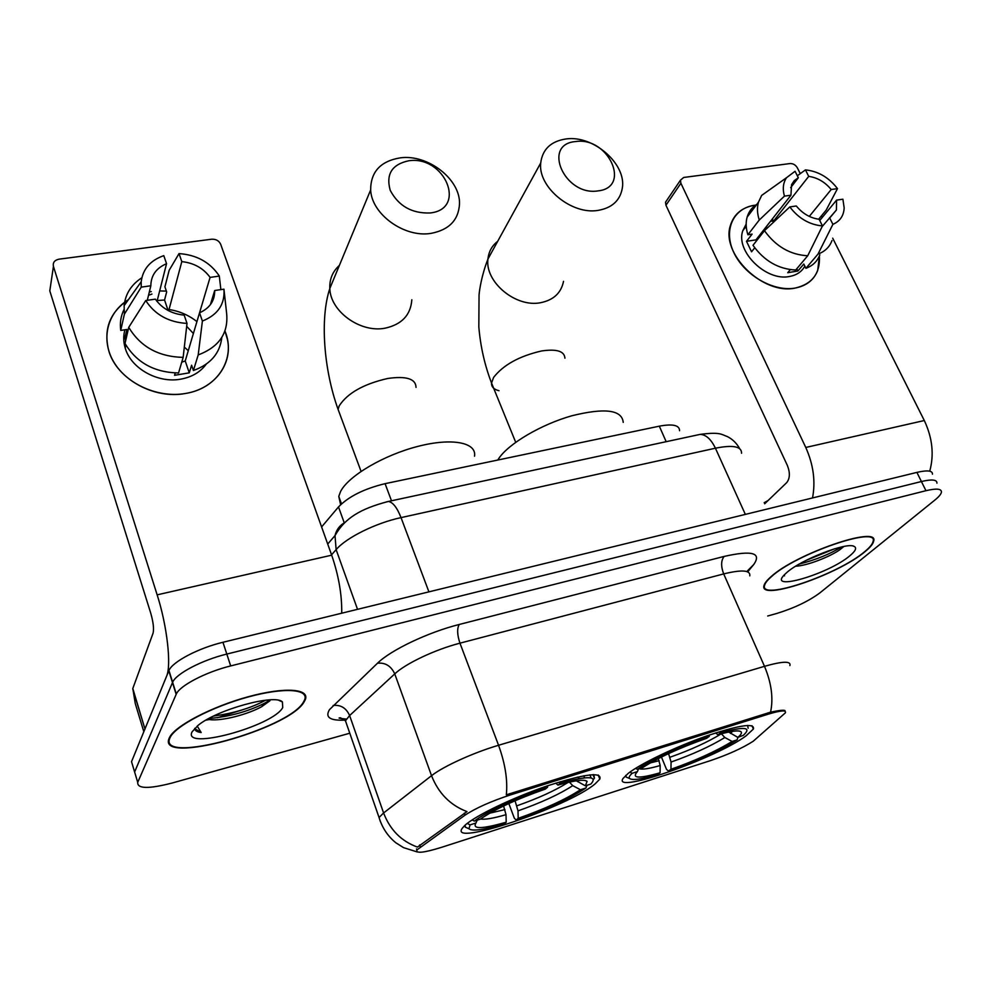 <?xml version="1.0" encoding="UTF-8"?>
<svg xmlns="http://www.w3.org/2000/svg" width="991" height="991" viewBox="0 0 991 991"><rect width="100%" height="100%" fill="white"/><g stroke="black" fill="none" stroke-linecap="round" stroke-linejoin="round"><path stroke-width="1.49" d="M595.071 783.918L599.828 779.112C602.218 771.642 584.851 773.847 547.726 785.752C513.313 797.408 475.544 815.556 464.977 825.292L462.277 828.253C448.068 847.503 568.177 806.81 595.071 783.918M746 735.904L753.395 729.042C755.018 722.674 739.298 725.028 706.261 736.102C675.503 746.904 640.719 763.59 628.207 773.376L623.054 778.455C611.695 794.844 715.812 758.412 746 735.904M753.197 741.256L785.405 712.814C786.445 709.952 780.735 710.411 768.273 714.164L510.278 794.968C490.929 801.335 475.866 808.049 465.052 815.147L416.938 849.906C415.551 853.697 423.714 852.855 441.441 847.367L710.473 760.617C728.199 754.597 742.432 748.131 753.197 741.256M321.604 526.939L338.501 506.934C348.609 496.503 364.131 488.749 385.078 483.67L659.312 426.167C672.753 423.665 679.504 425.189 679.578 430.726M865.019 551.653C870.185 547.441 873.046 543.985 873.616 541.284C879.934 524.821 795.55 553.783 770.849 576.861C766.848 580.367 764.569 583.265 764.011 585.557C758.573 601.76 837.779 574.879 865.019 551.653M304.163 701.789L305.178 699.894C310.344 688.72 284.987 686.664 248.332 696.723C211.752 706.633 174.54 726.106 169.399 737.713L169.312 737.899C155.488 766.216 289.558 729.153 304.163 701.789M767.728 615.993L776.882 613.429C794.101 608.127 808.371 601.326 819.681 593.052L934.909 500.034C938.886 496.813 941.054 494.187 941.425 492.18C941.636 488.687 936.483 488.204 925.953 490.706L921.407 481.527C931.936 479.074 937.114 479.619 936.941 483.174C937.114 479.619 931.936 479.074 921.407 481.527L226.803 654.072C202.201 660.006 176.125 673.645 172.62 682.254L134.615 772.001L135.755 775.792M380.259 821.266L379.058 817.513L383.591 812.967C390.058 829.863 401.343 841.248 417.459 847.094L466.972 811.604C450.286 805.249 438.48 793.283 431.543 775.693C443.138 766.452 473.624 752.565 498.56 745.269C505.224 763.727 507.813 780.239 506.327 794.819L770.564 712.17C779.075 710.374 783.881 709.841 784.983 710.584M416.48 848.953L416.938 849.906M925.953 490.706L230.68 665.927C206.041 671.96 179.879 685.574 176.311 694.034L137.724 782.37C137.179 788.848 148.675 789.059 172.236 783.001L349.773 733.216M205.905 720.16L209.151 719.565L205.905 720.16M932.469 474.194C932.605 470.576 927.415 469.982 916.898 472.397L222.95 642.279C198.386 648.114 172.397 661.79 168.941 670.523L131.53 761.67L134.615 772.001L172.62 682.254C176.125 673.645 202.201 660.006 226.803 654.072L921.407 481.527L916.898 472.397M771.357 576.725C767.381 580.206 765.126 583.08 764.581 585.347C759.193 601.376 837.606 574.768 864.548 551.776C869.652 547.614 872.489 544.195 873.046 541.52C879.29 525.23 795.81 553.882 771.357 576.725M849.993 555.666C855.617 550.959 857.004 547.862 854.118 546.375C846.896 541.78 800.79 559.704 786.705 572.612L784.785 574.396C766.216 592.345 828.575 574.148 849.993 555.666M795.662 566.22C807.343 565.762 830.086 556.608 839.674 549.869L843.824 546.499M768.112 500.492L764.185 502.722M784.538 575.845L784.017 575.201M834.88 548.692L805.906 560.472M841.47 546.97C829.975 554.105 815.903 559.804 799.242 564.077M755.6 205.112L756.319 205.038L755.6 205.112M819.408 255.876C820.325 273.355 812.261 284.083 795.203 288.059C773.612 292.035 744.452 275.275 733.885 252.693C723.009 230.16 733.204 208.085 754.795 205.224C742.135 207.317 734.021 214.019 730.454 225.316C720.519 253.721 763.194 295.306 795.203 288.059C806.414 285.879 813.921 280.007 817.699 270.444L819.408 255.876M929.731 471.183C934.24 454.758 932.432 437.873 924.306 420.531L832.7 238.187M812.521 497.953C815.68 481.465 813.425 464.643 805.77 447.461L680.891 183.248L665.952 205.236L787.374 465.473C790.223 472.744 789.988 478.48 786.668 482.667L764.68 503.787M822.282 217.438L821.465 215.815M800.27 173.636L797.346 167.813C795.562 164.878 793.134 163.465 790.05 163.552L683.691 177.463L680.458 180.189L680.891 183.248M665.952 205.236L665.531 202.201L666.918 200.17M770.651 221.117L773.476 221.228L808.718 176.373C817.501 177.649 825.008 182.034 831.201 189.516L809.3 216.41M819.743 220.498L836.59 200.12L836.429 209.981L822.171 226.555M765.609 227.558L767.752 227.608M804.853 266.158C801.731 271.745 796.628 275.176 789.554 276.477C766.229 281.642 735.359 251.318 742.779 230.742L746.161 224.115M819.817 254.823C817.389 261.277 812.756 265.774 805.906 268.313L803.8 264.027L797.879 271.014L787.746 272.711L790.298 269.663M756.282 241.123L755.972 239.859L790.942 195.215L784.438 196.131L759.267 220.027L747.895 234.756L752.107 234.111L746.508 241.321L751.562 251.813L754.721 247.812M795.723 270.01C778.43 269.156 764.185 260.918 752.999 245.31L764.47 230.692L789.802 206.921L796.293 205.979C802.599 213.622 810.204 218.057 819.136 219.271L822.468 225.936L807.727 255.752L795.723 270.01M747.895 234.756C745.889 228.413 745.628 222.529 747.127 217.128C748.923 211.095 752.578 206.586 758.09 203.589M805.906 268.313L818.009 254.08L832.898 224.338L829.554 217.698M831.994 240.553C829.566 247.044 824.908 251.553 818.009 254.08M807.727 255.752C790.261 254.823 775.842 246.474 764.47 230.692M759.267 220.027C757.211 213.635 756.926 207.714 758.425 202.263L761.67 195.4L773.55 186.94M836.59 200.12L842.895 199.203L844.171 207.862C843.762 215.765 840.009 221.266 832.898 224.338M822.468 225.936C809.486 224.746 798.585 218.416 789.802 206.921M784.438 196.131C782.419 188.897 783.125 182.753 786.544 177.686L795.067 171.282L798.337 177.785L790.657 187.671M790.942 195.215L791.561 184.648L794.262 180.61L798.337 177.785M818.653 219.222L826.172 210.117L837.494 188.624L831.201 189.516M808.718 176.373L805.448 169.895L797.321 175.766M805.448 169.895C818.194 171.208 828.872 177.451 837.494 188.624M773.476 221.228L772.348 218.937M797.879 271.014L796.776 268.759M755.972 239.859L746.508 241.321M170.031 737.7C156.293 765.746 289.05 729.066 303.494 701.975L304.497 700.104C309.601 689.03 284.491 687.011 248.221 696.97C212.024 706.769 175.209 726.056 170.118 737.527L170.031 737.7M207.193 719.429L208.952 719.528L207.491 719.255M282.745 707.524L282.398 701.938C275.287 693.663 217.14 709.531 198.15 725.301L192.13 731.779C181.613 751.178 273.305 726.093 282.745 707.524M194.694 728.348C194.756 730.602 196.912 731.99 201.185 732.535L197.209 726.069M208.952 719.528L209.274 719.577C221.798 721.448 248.32 714.177 261.649 706.707L269.998 700.711M201.185 732.535L194.707 728.62M265.576 700.216C251.318 707.958 234.025 713.235 213.709 716.022M270.246 699.857L264.684 703.152C248.084 711.588 229.454 716.716 208.804 718.537M575.709 141.552C541.52 143.98 564.684 196.453 598.007 190.891C631.8 187.46 608.214 136.473 575.709 141.552M598.106 210.377C571.646 215.109 537.729 187.051 540.714 162.982C542.486 149.269 550.909 141.255 565.972 138.963C593.374 134.85 626.907 164.246 622.261 188.439C619.982 200.64 611.93 207.949 598.106 210.377M623.228 422.377C621.989 409.803 604.832 407.611 571.745 415.799C541.21 424.445 508.779 443.559 498.845 458.375L497.779 460.035M625.792 775.371L626.126 777.043L628.17 777.91M748.155 728.236L747.61 725.424M629.929 772.088L632.147 773.29C629.458 775.742 628.604 777.477 629.582 778.505C632.369 780.574 641.747 779.248 657.714 774.541L660.08 772.782L660.179 765.535L658.321 758.598M635.565 768.347L637.337 769.301C650.901 759.862 683.208 745.009 709.308 736.325L709.333 735.037M720.73 731.333L720.68 732.745C744.65 726.267 752.194 727.146 743.324 735.359L737.812 737.378C741.082 734.665 742.148 732.783 741.008 731.717C738.716 730.045 731.036 731.048 717.98 734.727L720.68 732.745M632.147 773.29L637.436 771.593C631.18 778.443 638.724 778.839 660.08 772.782M709.308 736.325L706.62 738.307C679.876 747.734 658.557 757.496 642.663 767.604L637.337 769.301M638.489 768.929L637.436 771.593M728.695 732.039L737.812 737.378M717.98 734.727L715.576 732.956M737.985 737.316L737.081 739.868C719.181 750.868 696.339 761.261 668.553 771.048L666.534 769.412L661.443 757.037M668.553 771.048L670.957 769.289C695.707 760.531 716.097 751.252 732.114 741.454L737.081 739.868M668.578 753.606L671.068 762.054L670.957 769.289M732.114 741.454L724.842 737.502L721.535 733.984M408.701 160.777C391.94 164.395 385.772 174.23 390.219 190.309C398.543 206.017 411.835 213.573 430.082 212.978C467.467 209.113 444.761 155.215 408.701 160.777M430.961 233.381C404.427 237.927 371.514 214.205 370.659 189.913C370.696 171.852 380.532 161.161 400.166 157.866C427.815 153.915 460.493 179.272 459.502 203.948C458.548 220.126 449.034 229.937 430.961 233.381M474.54 456.194C476.844 442.506 452.094 437.514 417.855 446.396C383.666 455.117 348.485 475.878 340.582 491.486L338.773 496.404L340.619 504.667M465.175 825.107L465.324 827.138L468.037 828.365M593.398 779.496L594.414 778.158L593.807 774.615M591.131 777.96L589.918 774.875M467.257 823.397L470.068 824.896L468.916 828.761C472.224 831.486 483.992 829.851 504.233 823.88L506.215 822.196L506.005 814.676L503.589 805.98M472.162 819.929L474.342 821.081C486.098 811.951 518.999 796.653 547.627 787.151L547.602 785.789M560.225 781.726L560.249 783.187C587.948 775.631 598.155 775.928 590.859 784.067L585.359 785.813L587.106 781.366C584.479 779.112 574.755 780.363 557.945 785.107L560.249 783.187M470.068 824.896L475.928 823.025C472.1 829.356 482.183 829.071 506.215 822.196M547.627 787.151L545.36 789.071C516.348 799.266 494.633 809.313 480.226 819.21L474.342 821.081M477.216 820.164L475.928 823.025M576.328 780.809L585.359 785.813M557.945 785.107L555.765 783.113M583.786 775.792L584.591 777.848M587.031 785.281L585.916 788.006C569.441 798.808 546.202 809.486 516.175 820.04L514.341 818.219L508.829 803.528M516.175 820.04L518.182 818.343C544.926 808.916 565.688 799.378 580.441 789.753L585.916 788.006M515.047 800.753L518.008 810.861L518.182 818.343M580.441 789.753L572.736 785.628L569.429 782.134M159.662 290.92L166.377 291.106L159.662 290.92M224.957 331.019C236.403 357.949 218.057 388.398 185.577 393.452C158.696 398.233 127.244 384.619 113.891 362.173C100.376 339.789 107.078 312.685 128.421 299.666C109.679 312.351 103.175 329.557 108.911 351.285C117.124 379.206 154.348 399.571 185.577 393.452C214.415 388.844 232.873 364.155 227.434 339.442L224.957 331.019M217.339 717.757L244.666 709.11M145.045 728.732L166.55 676.333C171.592 665.556 167.157 625.854 157.148 594.848L53.427 266.43L49.798 290.883L150.719 613.095C153.295 622.125 154.088 628.827 153.072 633.187L132.806 688.51L144.996 729.103M341.722 613.206C342.019 594.897 338.674 575.56 331.688 555.183L220.671 244.257C218.974 240.714 215.964 239.029 211.653 239.215L58.965 259.184C54.53 260.162 52.684 262.578 53.427 266.43M149.344 291.899L151.264 291.589L149.344 291.899M123.751 337.188L125.485 335.528L123.751 337.188M143.819 731.705L135.259 703.511L132.806 688.51M184.326 347.098L188.278 350.715M168.693 310.802L181.811 261.624C193.976 262.962 203.403 268.214 210.08 277.393L185.23 360.947L181.737 362.173M210.365 304.72L214.7 290.512C214.836 300.731 209.782 308.164 199.538 312.809L202.399 321.059L198.2 354.927L193.406 370.498L191.597 365.208L189.269 372.839L174.54 375.304L175.221 372.988M186.68 326.336L193.394 333.509M206.19 364.205C200.355 372.12 191.882 377.113 180.758 379.157C157.891 383.529 130.849 368.429 125.2 348.002C123.342 341.771 123.256 335.701 124.928 329.78M125.622 340.805L125.039 337.423L126.873 329.483L120.741 330.412C119.725 323.004 120.815 316.042 124.011 309.539M148.526 295.281L151.97 294.054M221.811 337.46C219.977 353.353 210.501 364.366 193.406 370.498M178.553 372.975C154.361 372.48 136.51 362.644 125.015 343.468L128.743 327.34L145.739 300.546L155.352 299.146C162.128 308.56 171.74 313.899 184.177 315.138L187.014 323.413L183.149 357.379L178.553 372.975M214.7 290.512L223.941 289.174L226.53 312.475C228.822 332.753 219.37 346.912 198.2 354.927M183.149 357.379C158.572 356.797 140.437 346.788 128.743 327.34M147.3 300.31L150.843 285.767L141.242 287.13L124.395 314.135L120.741 330.412M124.395 314.135L124.135 305.649C125.423 293.893 131.32 284.603 141.812 277.79M223.941 289.174C225.056 304.2 217.871 314.828 202.399 321.059M187.014 323.413C168.743 322.348 154.98 314.729 145.739 300.546M141.242 287.13L141.193 281.803C142.803 269.094 150.335 260.373 163.788 255.641L166.55 263.693L157.012 301.4M150.843 285.767C150.966 275.461 156.194 268.103 166.55 263.693M169.027 309.514C179.544 311.162 188.847 315.2 196.924 321.629M157.235 300.508L164.556 300.013L166.661 291.936L164.915 286.833L169.176 270.258L179.024 253.597C196.429 254.823 209.72 262.07 218.875 275.362L219.308 276.08L210.08 277.393M220.869 289.62L219.308 276.08M181.811 261.624L179.024 253.597M168.111 310.493L164.556 300.013M189.269 372.839L185.23 360.947M126.464 337.2L125.039 337.423M768.273 714.164L767.728 712.925M510.278 794.968L509.758 793.593M465.052 815.147L464.321 813.128M420.32 846.871L419.627 844.927M666.175 441.689L659.312 426.167M391.495 500.789L385.078 483.67M344.261 522.852L338.501 506.934M344.794 720.123C329.978 720.791 324.875 717.298 329.483 709.643L377.509 663.202C390.838 650.046 428.174 632.258 459.217 624.479L724.148 556.422C752.082 550.141 761.93 552.867 753.68 564.597L747.672 571.857M770.564 712.17C773.5 698.296 771.469 683.01 764.495 666.324L498.56 745.269L459.96 643.171C435.272 649.514 405.629 663.536 394.752 673.892L431.543 775.693L383.591 812.967L349.625 715.539L345.463 720.791L347.184 725.759M749.791 575.87C750.559 570.122 741.863 569.478 723.69 573.913L764.495 666.324C782.741 661.158 791.214 660.91 789.889 665.58M137.724 782.37L134.615 772.001M230.68 665.927L222.95 642.279M176.163 694.357L168.804 670.845M377.509 663.202C385.363 662.446 391.111 666.014 394.752 673.892L349.625 715.539C346.231 707.995 340.743 704.638 333.162 705.468M724.148 556.422C720.965 560.46 720.816 566.295 723.69 573.913L459.96 643.171C457.173 634.797 456.925 628.567 459.217 624.479M753.68 564.597L746.793 571.534M741.553 453.246C741.677 446.408 732.968 444.724 715.415 448.205L745.343 514.391M697.441 434.962L700.092 434.392C705.939 434.566 711.043 439.174 715.415 448.205L401.033 517.612C375.8 523 346.293 537.63 336.122 549.633L357.528 609.341M327.699 544.034L335.02 535.586L336.122 549.633L331.551 554.824M386.304 501.917L388.323 501.471C392.783 502.09 397.019 507.466 401.033 517.612L428.917 591.862M739.645 448.638C736.709 443.262 732.609 439.248 727.357 436.573C721.51 434.603 720.618 431.704 700.092 434.392L388.323 501.471C360.811 508.643 344.918 517.946 335.02 535.586C336.432 529.69 339.727 525.329 344.905 522.492M805.77 447.461L924.306 420.531M497.693 241.309C491.957 245.756 488.712 251.664 487.944 259.047C484.76 281.977 515.815 307.792 540.566 302.713C553.511 300.1 561.166 292.977 563.532 281.333M499.006 390.714C493.865 389.475 491.375 386.899 491.536 383.009L493.592 377.435C503.304 364.936 519.247 356.128 541.445 350.987C556.632 348.733 564.461 351.136 564.92 358.197M639.22 768.694C642.18 769.747 649.167 768.694 660.179 765.535M730.491 733.402L732.535 731.346M650.319 762.909L659.176 760.667M671.068 762.054C692.808 754.362 710.733 746.173 724.842 737.502M670.077 757.211C690.702 749.914 707.772 742.11 721.262 733.823M339.38 265.415C332.629 271.484 329.433 279.189 329.817 288.492C330.313 311.422 360.365 333.05 384.966 328.207C401.739 324.553 410.695 315.076 411.835 299.753M340.47 415.799L338.092 409.382L339.182 405.889C347.432 393.142 363.61 384 387.716 378.475C406.335 375.824 415.774 378.797 416.034 387.407M480.524 819C484.909 819.768 493.407 818.331 506.005 814.676M577.592 781.664L578.546 780.512M578.88 777.824L577.456 777.093M489.678 813.19L504.939 809.585M518.008 810.861C541.458 802.574 559.704 794.163 572.736 785.628M516.943 805.782C538.311 798.263 555.332 790.484 568.004 782.456M157.148 594.848L331.688 555.183M144.946 728.967L132.757 688.906M598.205 775.012L599.828 779.112M751.971 725.734L753.395 729.042M346.429 719.082C339.368 718.413 337.386 717.98 340.483 717.781L345.463 720.791L379.058 817.513C382.192 827.795 387.778 836.206 395.83 842.771L403.548 847.639L417.285 851.963M176.311 694.034L168.941 670.523M764.284 584.702L764.581 585.347M853.288 546.103L854.118 546.375M839.972 549.658L841.966 546.871M665.531 202.201L680.458 180.189M836.429 209.981L830.322 217.289M746.223 226.245L742.779 230.742M758.425 202.263L747.127 217.128M786.544 177.686L761.67 195.4M279.066 700.464L282.398 701.938M169.882 736.796L170.118 737.527M261.649 706.707L264.684 703.152M515.704 442.296L491.536 383.009C484.735 365.307 480.499 346.615 478.826 326.931L479.049 295.021C479.458 289.793 481.676 275.126 487.944 259.047L540.714 162.982M629.582 778.505L626.126 777.043M739.422 731.073L741.008 731.717M361.058 471.382L338.092 409.382C323.685 369.482 319.87 318.359 329.817 288.492L370.659 189.913M338.773 496.404L341.486 503.862M593.027 774.64L594.414 778.158M468.916 828.761L465.324 827.138M584.95 780.437L587.106 781.366M125.882 345.079L125.2 348.002M141.193 281.803L124.135 305.649"/></g></svg>
